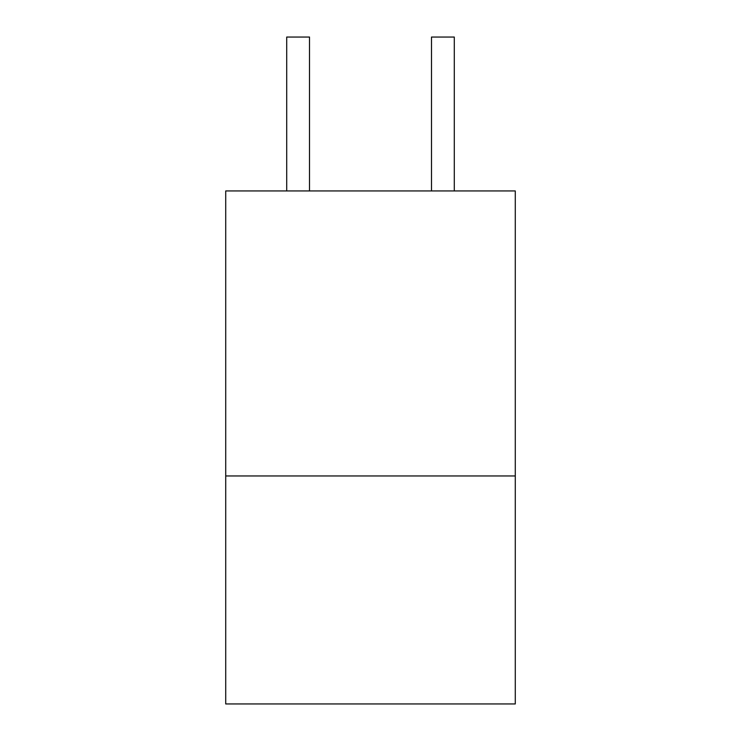 <?xml version="1.0" encoding="UTF-8"?>
<svg xmlns="http://www.w3.org/2000/svg" width="741" height="741" viewBox="0 0 741 741"><rect width="100%" height="100%" fill="white"/><g stroke="black" fill="none" stroke-linecap="round" stroke-linejoin="round"><path stroke-width="1.11" d="M225.718 190.946L515.282 190.946L515.282 703.95L225.718 703.95L225.718 190.946M225.718 475.954L515.282 475.954M286.711 190.946L286.711 37.05L309.506 37.05L309.506 190.946M431.494 190.946L431.494 37.05L454.289 37.05L454.289 190.946"/></g></svg>
